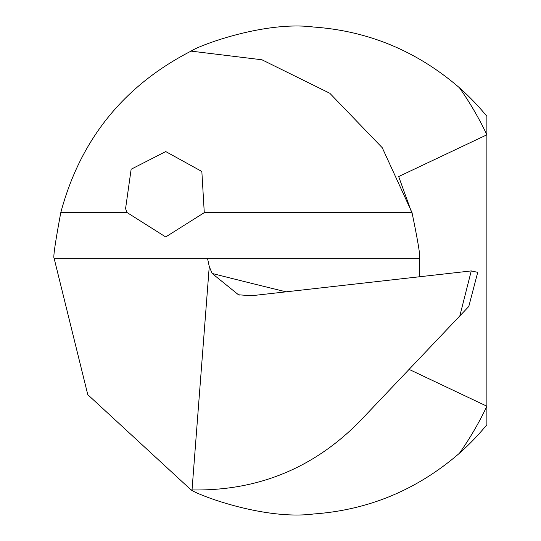 <?xml version="1.0" encoding="UTF-8"?>
<svg xmlns="http://www.w3.org/2000/svg" width="541" height="541" viewBox="0 0 541 541"><rect width="100%" height="100%" fill="white"/><g stroke="black" fill="none" stroke-linecap="round" stroke-linejoin="round"><path stroke-width="0.81" d="M459.431 453.263A243.977 243.977 0 0 0 486.88 424.692L486.88 406.21A317.168 317.168 0 0 1 459.431 453.263C417.192 489.761 368.698 509.994 313.936 513.95C265.361 520.422 199.582 495.813 191.054 489.896L87.784 394.68L54.12 258.307C53.025 257.719 55.243 242.496 60.781 212.647C80.332 139.551 123.761 85.708 191.054 51.118L261.939 59.781L329.787 93.241L382.257 147.734L412.026 212.647C418.2 242.503 420.675 257.726 419.444 258.307L419.688 276.742M127.203 212.647L165.702 236.958L204.275 212.647L201.847 171.477L165.735 151.568L131.145 169.238L125.559 208.711L127.203 212.647L60.781 212.647M486.88 116.322A243.977 243.977 0 0 0 459.431 87.75A317.168 317.168 0 0 1 486.88 134.804L486.88 116.322M191.054 51.118C199.399 45.241 265.32 20.632 313.733 27.05C368.482 30.945 417.05 51.179 459.431 87.75M409.091 369.388L486.88 406.21L486.88 134.804L398.67 176.555L412.864 215.818M54.12 258.307L207.507 258.307L209.259 266.51L212.119 273.455L238.5 294.791L251.45 295.738L471.258 270.919L477.723 272.339L468.79 306.483L359.467 421.669C313.395 468.317 257.584 491.072 192.028 489.936L191.054 489.896A219.578 219.578 0 0 0 191.676 489.923A219.578 219.578 0 0 1 191.054 489.896M468.79 306.483L477.723 272.339M207.507 258.307L419.444 258.307M209.259 266.51L192.028 489.936M204.275 212.647L412.026 212.647M212.119 273.455A7624.299 2224.159 176 0 0 286.054 291.829M459.823 315.93L471.258 270.919M239.67 295.068L238.5 294.771"/></g></svg>
